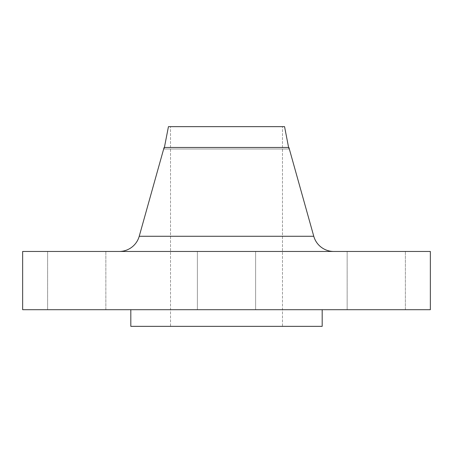 <?xml version="1.0" encoding="UTF-8"?>
<svg xmlns="http://www.w3.org/2000/svg" width="453" height="453" viewBox="0 0 453 453"><rect width="100%" height="100%" fill="white"/><g stroke="black" fill="none" stroke-linecap="round" stroke-linejoin="round"><path stroke-width="0.34" stroke-dasharray="2.27 1.7" d="M197.378 251.46L255.622 251.46L255.622 309.705L197.378 309.705L197.378 251.46L255.622 251.46L255.622 309.705L197.378 309.705L197.378 251.46L430.35 251.46L22.65 251.46L255.622 251.46L197.378 251.46L255.622 251.46L197.378 251.46L197.378 309.705L226.5 309.705L22.65 309.705L430.35 309.705L197.378 309.705L255.622 309.705L197.378 309.705L255.622 309.705L255.622 251.46L197.378 251.46L197.378 309.705L255.622 309.705L255.622 251.46L197.378 251.46M347.145 251.46L405.39 251.46L405.39 309.705L347.145 309.705L347.145 251.46L405.39 251.46L347.145 251.46L347.145 309.705L405.39 309.705L347.145 309.705L405.39 309.705L405.39 251.46L347.145 251.46M47.61 251.46L105.855 251.46L105.855 309.705L47.61 309.705L47.61 251.46L105.855 251.46L47.61 251.46L47.61 309.705L105.855 309.705L47.61 309.705L105.855 309.705L105.855 251.46L47.61 251.46M313.77 236.268L139.23 236.268M119.201 251.46L333.799 251.46L119.201 251.46M288.901 149.003L288.601 147.457L288.901 149.003L164.099 149.003L288.901 149.003L288.901 147.457L288.901 149.003L164.099 149.003L164.099 147.457L288.901 147.457L164.099 147.457L164.099 149.003L288.901 149.003M164.399 147.457L164.099 149.003L164.399 147.457M322.185 309.705L130.815 309.705L322.185 309.705M170.521 126.653L282.479 126.653L282.479 326.347L170.521 326.347L170.521 126.653L170.521 326.347L282.479 326.347L282.479 126.653L170.521 126.653M322.185 326.347L130.815 326.347L322.185 326.347M170.521 326.347L282.479 326.347L170.521 326.347M130.815 309.705L321.726 309.705L130.815 309.705M282.479 236.268L170.521 236.268M168.442 126.653L284.558 126.653L168.442 126.653M282.479 126.653L231.987 126.653L282.479 126.653"/><path stroke-width="0.68" d="M170.521 236.268L139.23 236.268L164.099 147.457L288.901 147.457L313.77 236.268A20.798 20.798 0 0 0 333.799 251.46A20.798 20.798 0 0 1 313.77 236.268L288.901 147.457L164.099 147.457L139.23 236.268A20.798 20.798 0 0 1 119.201 251.46A20.798 20.798 0 0 0 139.23 236.268L282.479 236.268M288.601 147.457L284.558 126.653L168.442 126.653L164.399 147.457L168.442 126.653L284.558 126.653L288.601 147.457M430.35 309.705L430.35 251.46L22.65 251.46L22.65 309.705L430.35 309.705L22.65 309.705L22.65 251.46L430.35 251.46L430.35 309.705M322.185 326.347L322.185 309.705L322.185 326.347L130.815 326.347L322.185 326.347M130.815 309.705L130.815 326.347L130.815 309.705M139.23 236.268L313.77 236.268"/></g></svg>
